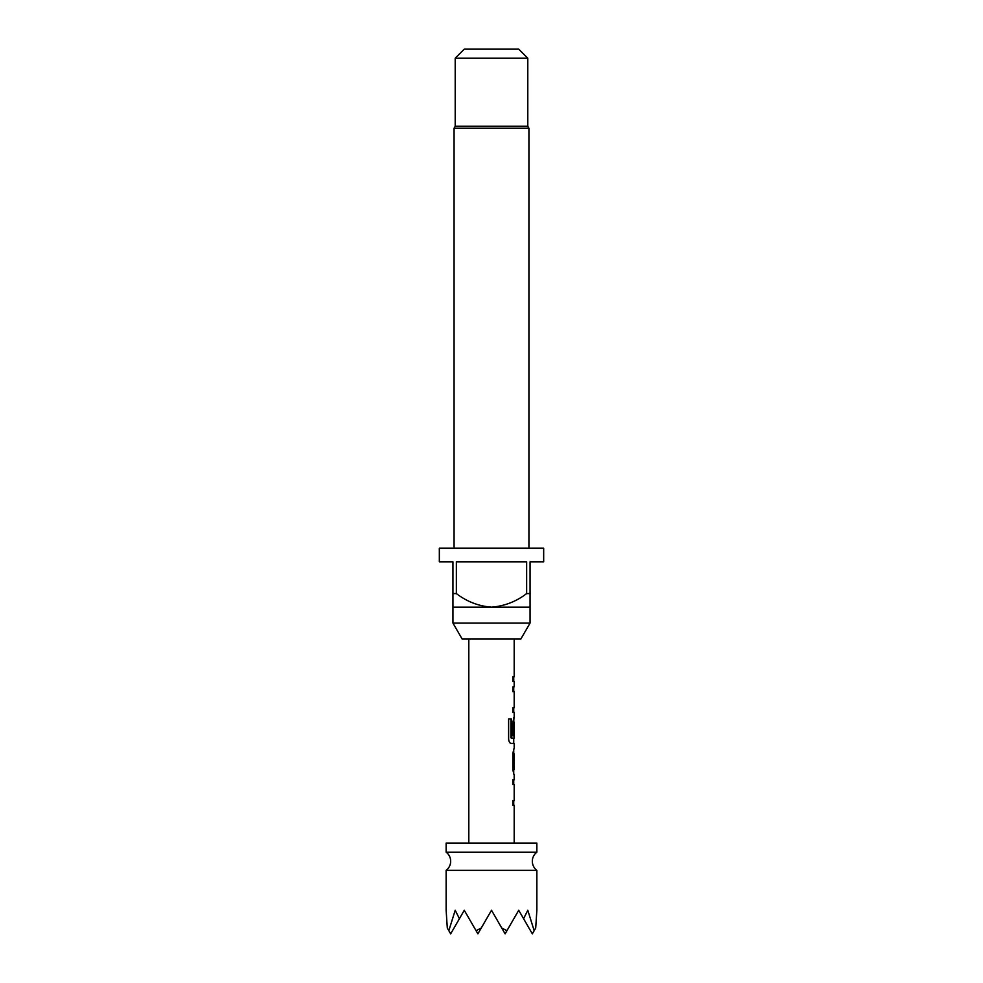 <?xml version="1.0" encoding="UTF-8"?>
<svg xmlns="http://www.w3.org/2000/svg" width="983" height="983" viewBox="0 0 983 983"><rect width="100%" height="100%" fill="white"/><g stroke="black" fill="none" stroke-linecap="round" stroke-linejoin="round"><path stroke-width="1.47" d="M534.162 930.68L527.797 910.27L523.583 918.687L532.331 933.85L535.698 928.026L536.865 910.27L536.865 870.336L446.135 870.336A11.341 11.341 0 0 0 446.135 852.187L536.865 852.187L536.865 843.107L446.135 843.107L446.135 852.187M536.865 870.336A11.341 11.341 0 0 1 536.865 852.187M523.583 918.687L518.717 910.27L506.945 930.68L501.748 928.026L491.5 910.27L481.252 928.026L476.055 930.68L464.283 910.27L459.417 918.687L455.203 910.27L448.838 930.68L447.302 928.026L446.135 910.27L446.135 870.336M530.058 623.075L452.942 623.075L462.108 638.95L520.892 638.95L530.058 623.075L530.058 607.187L491.5 607.187C504.549 606.081 516.259 601.547 526.642 593.585L526.642 561.821L456.358 561.821L456.358 593.585C466.827 601.584 478.549 606.13 491.5 607.187L452.942 607.187L452.942 561.821L439.327 561.821L439.327 548.207L543.673 548.207L543.673 561.821L530.058 561.821L530.058 607.187M452.942 623.075L452.942 607.187M452.942 593.585L456.358 593.585M526.642 593.585L530.058 593.585M528.928 548.207L528.928 128.245L454.072 128.245L454.072 548.207M454.072 128.245L455.203 126.279L527.797 126.279L528.928 128.245M464.283 49.15L518.717 49.15L527.797 58.218L455.203 58.218L464.283 49.15M527.797 126.279L527.797 58.218M455.203 126.279L455.203 58.218M514.183 843.107L514.183 805.347L512.856 805.347L513.728 805.347L513.728 800.58L512.856 800.58L512.856 805.347M512.856 800.58L514.183 800.58L514.183 784.545L512.856 784.545L513.728 784.545L513.728 779.777L512.856 779.777L512.856 784.545M512.856 779.777L514.183 779.777L514.183 774.383M513.937 748.813L512.856 753.261L512.856 769.935L513.937 774.383M514.183 748.813L514.183 743.418L511.197 743.418L513.728 743.418L513.728 738.122M511.344 737.815L511.344 718.954L508.629 718.954L508.629 738.97C508.875 741.686 509.722 743.16 511.197 743.418M511.504 738.122L514.183 738.122L514.183 722.087L513.986 735.948L512.856 735.948L513.531 735.948L513.986 722.407M513.728 722.087L513.949 717.848L512.856 722.296L512.856 735.948M513.495 717.848L514.183 717.848L514.183 712.454L512.856 712.454L513.728 712.454L513.728 707.686L512.856 707.686L512.856 712.454M512.856 707.686L514.183 707.686L514.183 691.651L512.856 691.651L513.728 691.651L513.728 686.884L512.856 686.884L512.856 691.651M512.856 686.884L514.183 686.884L514.183 681.489L512.856 681.489L513.728 681.489L513.728 676.722L512.856 676.722L512.856 681.489M512.856 676.722L514.183 676.722L514.183 638.95M468.817 843.107L468.817 638.95M513.986 753.887L514.183 769.615L514.023 753.58M448.838 930.68L450.669 933.85L459.417 918.687M501.748 928.026L505.115 933.85L506.945 930.68M476.055 930.68L477.885 933.85L481.252 928.026M510.951 737.815L510.951 718.954L508.629 718.954M513.986 769.296L513.531 753.887M513.728 774.223L513.728 769.615M513.728 753.58L513.728 748.972"/></g></svg>
